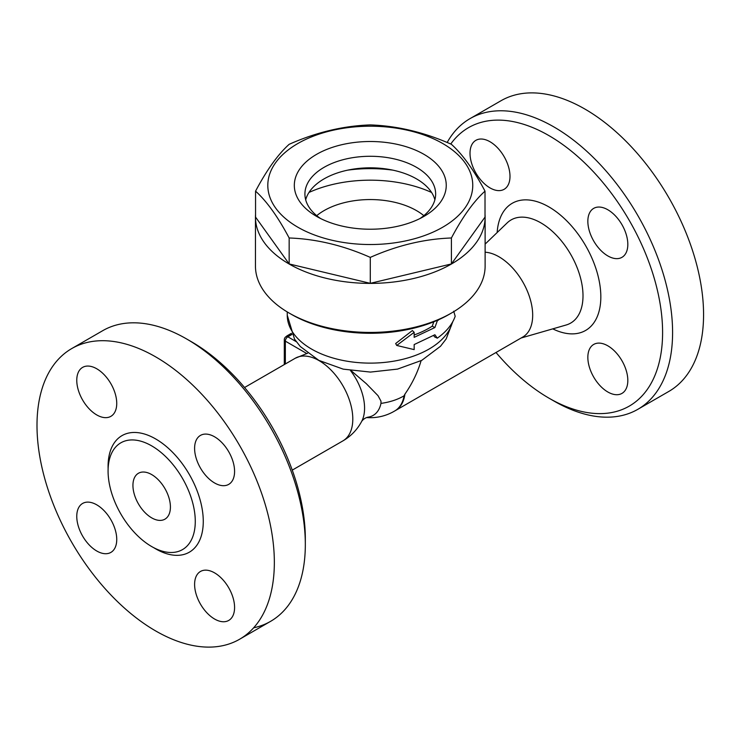 <?xml version="1.0" encoding="UTF-8"?>
<svg xmlns="http://www.w3.org/2000/svg" width="740" height="740" viewBox="0 0 740 740"><rect width="100%" height="100%" fill="white"/><g stroke="black" fill="none" stroke-linecap="round" stroke-linejoin="round"><path stroke-width="1.11" d="M289.09 313.02L291.588 314.463A111.296 64.26 0 0 0 448.986 314.463L451.483 313.02A114.83 66.295 180 0 1 289.09 313.02A114.83 66.295 180 0 1 255.457 266.141L255.457 217.097A114.83 66.295 180 0 1 255.559 214.341M396.733 345.46L395.66 343.526L412.374 330.539L414.169 332.306L396.733 345.46L414.169 349.613L414.169 344.562L434.889 334.748L437.303 338.161C446.368 331.714 452.325 324.425 455.183 316.285L453.713 311.216M414.169 334.97A83.028 47.934 0 0 0 428.996 328.171A83.028 47.934 0 0 0 432.253 326.183L433.807 321.789M437.303 338.161L434.565 336.876L433.677 335.516M485.015 214.341A114.83 66.295 180 0 1 485.116 217.097L485.116 266.141A114.83 66.295 180 0 1 451.483 313.02M485.116 217.097A114.83 66.295 180 0 1 370.287 283.392A114.83 66.295 180 0 1 255.457 217.097M485.015 191.151L485.015 217.097L451.409 263.94L370.287 283.337L289.155 263.94L255.559 217.097L255.559 191.151C266.752 170.015 277.953 154.401 289.155 144.309C316.202 132.321 343.24 125.856 370.287 124.912C397.325 125.856 424.371 132.321 451.409 144.309C462.611 154.401 473.813 170.015 485.015 191.151C473.813 201.243 462.611 216.857 451.409 237.984C424.371 238.937 397.325 245.403 370.287 257.391C343.24 245.403 316.202 238.937 289.155 237.984C277.953 216.857 266.752 201.243 255.559 191.151M297.832 227.199A102.462 59.154 0 0 0 469.262 200.679A102.462 59.154 0 0 0 343.767 128.224A102.462 59.154 0 0 0 297.832 227.199M451.409 263.94L451.409 237.984M370.287 283.337L370.287 257.391M289.155 263.94L289.155 237.984M316.572 216.376L316.572 216.376A75.961 43.854 180 0 1 316.572 154.355A75.961 43.854 180 0 1 424.002 154.355A75.961 43.854 180 0 1 424.002 216.376A75.961 43.854 180 0 1 316.572 216.376L316.572 216.376M320.596 218.541A65.37 37.74 180 0 1 304.917 194.019A65.37 37.74 180 0 1 370.287 156.279A65.37 37.74 180 0 1 435.647 194.019A65.37 37.74 180 0 1 419.969 218.541M305.685 199.791A65.37 37.74 180 0 1 370.287 167.823A65.37 37.74 180 0 1 434.88 199.791M347.707 170.144A98.929 57.119 180 0 1 392.857 170.144M308.978 192.465A98.929 57.119 180 0 1 431.587 192.465M316.729 215.654A65.37 37.74 180 0 1 416.509 210.613A65.37 37.74 180 0 1 423.844 215.654M439.144 319.514L437.303 320.855L434.889 327.543L414.169 337.348L414.169 332.306M436.72 320.577L437.303 320.855M432.253 326.183L434.889 327.543M421.106 360.695C417.647 372.424 412.254 383.57 404.919 394.133A47.702 27.537 -120 0 1 395.382 410.589L522.801 337.024A47.702 27.537 -120 0 0 526.713 289.618A47.702 27.537 -120 0 0 485.116 252.211M291.338 333.361L287.213 335.738A3.534 2.044 120 0 0 286.204 336.571M404.919 394.133L404.077 395.798A47.693 27.537 60 0 1 395.058 410.765A47.702 47.702 0 0 1 366.559 417.554M350.473 370.527A42.717 24.661 -120 0 1 361.768 421.227C363.479 419.016 365.606 417.656 368.141 417.147A40.774 23.541 -120 0 0 380.971 403.383L380.971 401.117L378.011 395.669L366.3 383.671L351.047 370.62M450.743 144.023A160.765 92.815 60 0 1 548.923 135.605A160.765 92.815 60 0 1 662.596 332.5A160.765 92.815 60 0 1 548.923 398.129A160.765 92.815 60 0 1 496.004 352.49M587.847 221.306A28.268 16.317 60 0 1 593.702 208.365A28.268 16.317 60 0 1 621.97 224.692A28.268 16.317 60 0 1 621.97 257.326A28.268 16.317 60 0 1 600.186 249.75A28.268 16.317 60 0 1 587.847 221.306M607.836 345.83A28.268 16.317 60 0 1 626.299 370.74A28.268 16.317 60 0 1 621.97 393.393A28.268 16.317 60 0 1 593.702 377.076A28.268 16.317 60 0 1 593.702 344.433A28.268 16.317 60 0 1 607.836 345.83M490 187.895A28.268 16.317 60 0 1 471.537 162.994A28.268 16.317 60 0 1 475.866 140.341A28.268 16.317 60 0 1 504.134 156.658A28.268 16.317 60 0 1 504.134 189.301A28.268 16.317 60 0 1 490 187.895M548.923 398.129L553.918 401.015A167.832 96.894 -120 0 0 637.834 409.322A167.832 96.894 -120 0 0 663.558 274.845A167.832 96.894 -120 0 0 553.918 126.947A167.832 96.894 -120 0 0 470.002 118.631A167.832 96.894 -120 0 0 447.164 142.496M637.834 409.322L668.812 391.442A167.832 96.894 -120 0 0 694.536 256.956A167.832 96.894 -120 0 0 584.896 109.058A167.832 96.894 -120 0 0 500.98 100.751L470.002 118.631M305.324 544.538L305.324 538.766A160.765 92.815 -120 0 0 191.651 341.871L186.656 338.985A167.832 96.894 60 0 1 305.324 544.538A167.832 96.894 60 0 1 270.572 621.36A167.832 96.894 60 0 1 253.635 627.807M71.761 348.559A167.832 96.894 60 0 1 155.678 356.874A167.832 96.894 60 0 1 265.308 504.754A167.832 96.894 60 0 1 239.594 639.249A167.832 96.894 60 0 1 71.761 542.365A167.832 96.894 60 0 1 71.761 348.559L102.74 330.669A167.832 96.894 60 0 1 186.656 338.985L191.651 341.871M96.755 368.779A28.268 16.317 60 0 1 115.218 393.689A28.268 16.317 60 0 1 110.889 416.333A28.268 16.317 60 0 1 82.621 400.016A28.268 16.317 60 0 1 82.621 367.382A28.268 16.317 60 0 1 96.755 368.779M76.766 516.381A28.268 16.317 60 0 1 82.621 503.441A28.268 16.317 60 0 1 110.889 519.758A28.268 16.317 60 0 1 110.889 552.401A28.268 16.317 60 0 1 89.105 544.825A28.268 16.317 60 0 1 76.766 516.381M214.591 619.029A28.268 16.317 60 0 1 196.128 594.127A28.268 16.317 60 0 1 200.457 571.474A28.268 16.317 60 0 1 228.725 587.791A28.268 16.317 60 0 1 228.725 620.435A28.268 16.317 60 0 1 214.591 619.029M234.58 471.426A28.268 16.317 60 0 1 228.725 484.367A28.268 16.317 60 0 1 200.457 468.05A28.268 16.317 60 0 1 200.457 435.407A28.268 16.317 60 0 1 222.24 442.983A28.268 16.317 60 0 1 234.58 471.426M151.672 445.868A61.651 35.594 -120 0 0 120.851 442.816A61.651 35.594 -120 0 0 120.851 514.013A61.651 35.594 -120 0 0 182.503 549.607A61.651 35.594 -120 0 0 191.956 500.203A61.651 35.594 -120 0 0 151.672 445.868M151.672 474.571A26.501 15.3 60 0 1 168.988 497.928A26.501 15.3 60 0 1 164.928 519.166A26.501 15.3 60 0 1 138.426 503.866A26.501 15.3 60 0 1 138.426 473.267A26.501 15.3 60 0 1 151.672 474.571M452.371 322.4A83.028 47.934 180 0 1 428.996 349.086A83.028 47.934 180 0 1 338.513 359.474A83.028 47.934 180 0 1 287.25 315.185L287.25 311.938M296.305 341.704L287.841 336.82A3.534 2.044 -120 0 0 286.075 336.644A3.534 3.534 0 0 0 284.308 339.706A3.534 2.044 0 0 0 285.344 341.149A3.534 2.044 -60 0 1 287.841 336.82L291.884 334.489M285.344 363.96L285.344 341.149L306.675 353.47M404.077 395.798A46.925 27.093 180 0 1 380.971 403.383M485.116 244.117L507.196 222.87A59.561 34.392 60 0 1 570.67 254.31A59.561 34.392 60 0 1 566.155 324.999L521.108 338.004M552.762 328.865A73.417 42.393 -120 0 0 600.815 295.353A73.417 42.393 -120 0 0 550.199 207.681A73.417 42.393 -120 0 0 497.151 232.545M342.916 440.874A47.702 27.537 -120 0 0 351.324 406.806A47.702 27.537 -120 0 0 325.498 365.051A47.702 27.537 -120 0 0 295.214 358.262L307.646 353.211M153.633 547.628A67.312 38.859 -120 0 0 203.26 522.56A67.312 38.859 -120 0 0 155.678 438.95A67.312 38.859 -120 0 0 108.123 468.809M452.825 321.595L446.155 338.966L440.522 346.255L421.782 360.343L397.565 369.094L370.453 372.081L343.212 369.14L318.857 360.38L300.283 346.505L294.539 339.161L287.25 315.185M291.43 333.555L286.075 336.644M284.308 339.706L284.308 364.561M395.382 410.589L394.448 411.116M361.768 421.227C357.355 429.561 351.065 436.11 342.916 440.883L292.263 470.122M295.223 358.262L244.561 387.51M239.584 639.249L270.572 621.36"/></g></svg>
